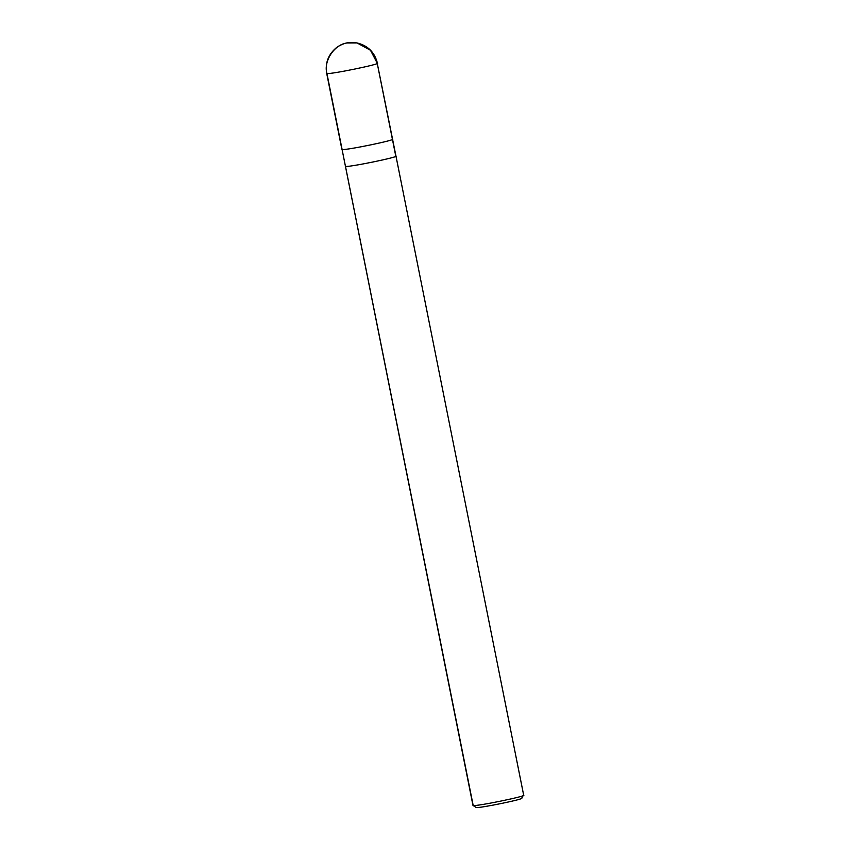 <?xml version="1.0" encoding="UTF-8"?>
<svg xmlns="http://www.w3.org/2000/svg" width="850" height="850" viewBox="0 0 850 850"><rect width="100%" height="100%" fill="white"/><g stroke="black" fill="none" stroke-linecap="round" stroke-linejoin="round"><path stroke-width="1.27" d="M341.881 149.366L326.697 73.376C325.061 63.41 328.036 55.069 335.633 48.333C339.416 44.954 345.918 43.031 345.833 43.201C347.937 42.394 351.666 42.298 357.032 42.936L346.991 42.978L357.032 42.936L370.483 50.267L377.198 63.123L392.381 139.113C398.076 139.666 345.036 150.609 342.104 149.483C345.036 150.609 398.076 139.666 392.381 139.113L377.198 63.123C382.893 63.686 329.853 74.63 326.921 73.493L472.961 805.364L476.202 807.5C478.837 808.52 526.575 798.671 521.454 798.161C526.575 798.671 478.837 808.52 476.202 807.5L473.004 805.428L345.472 166.366L473.184 805.481C476.117 806.618 529.157 795.674 523.462 795.111C529.157 795.674 476.117 806.618 473.184 805.481L476.202 807.5M346.991 42.978C334.326 44.412 323.287 61.2 326.921 73.493C323.287 61.2 334.326 44.412 346.991 42.978M342.104 149.483L326.921 73.493C329.853 74.63 382.893 63.686 377.198 63.123L395.962 156.092M395.749 155.996L392.381 139.113L395.749 155.996C401.444 156.559 348.415 167.492 345.483 166.366C348.415 167.492 401.444 156.559 395.749 155.996C401.444 156.559 348.404 167.492 345.472 166.366L345.483 166.366C348.404 167.492 401.444 156.559 395.749 155.996L395.749 155.996M521.634 798.341L523.462 795.111M357.032 42.936C367.944 45.613 374.733 52.381 377.421 63.24M395.973 156.113L523.685 795.228"/></g></svg>

